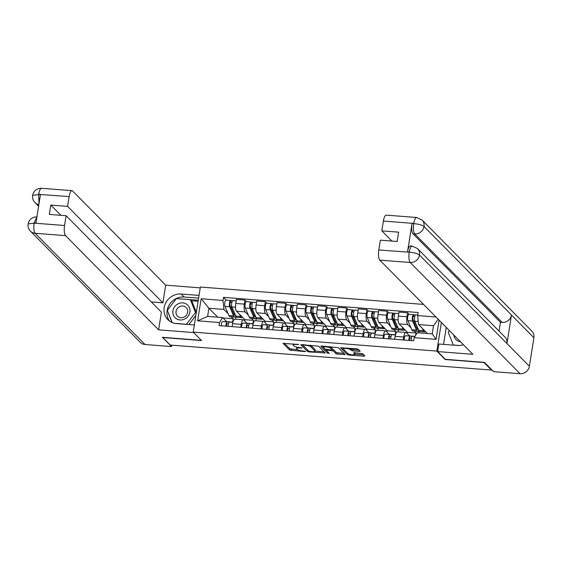<?xml version="1.0" encoding="UTF-8"?>
<svg xmlns="http://www.w3.org/2000/svg" width="562" height="562" viewBox="0 0 562 562"><rect width="100%" height="100%" fill="white"/><g stroke="black" fill="none" stroke-linecap="round" stroke-linejoin="round"><path stroke-width="0.84" d="M298.661 344.499L283.009 343.389L289.613 350.07L304.843 351.601L305.482 351.412L302.574 350.941A4.306 1.04 -171 0 1 297.305 349.438L296.757 348.876A4.306 1.04 -171 0 1 296.596 348.524A4.306 1.04 -171 0 1 299.672 348.011L302.075 347.955L299.16 347.492A4.306 1.04 -171 0 1 293.898 345.981L293.343 345.426A4.306 1.04 -171 0 1 293.181 345.068A4.306 1.04 -171 0 1 296.265 344.555L298.661 344.499M359.209 351.39L360.172 351.229L358.268 349.248L356.624 348.777L340.572 347.759L347.225 354.559L348.869 355.029L363.958 356.203L364.871 355.929L362.631 353.667L354.531 352.69L353.568 352.852L354.727 354.088A3.604 0.871 -171 0 1 354.861 354.383A3.604 0.871 -171 0 1 351.735 354.755A3.604 0.871 -171 0 1 347.885 353.554L343.537 349.157A3.604 0.871 -171 0 1 343.403 348.854A3.604 0.871 -171 0 1 346.529 348.482A3.604 0.871 -171 0 1 350.379 349.683L352.746 350.892L359.209 351.39L359.371 350.365M436.843 351.081L445.174 359.518L484.001 362.539L491.441 370.07L170.167 345.054L162.727 337.523L201.554 340.551L193.223 332.114L436.843 351.081L441.381 322.455M318.499 346.15L300.796 344.668L307.449 351.461L309.1 351.931L325.152 352.943L318.499 346.15M321.647 346.052L338.38 347.695L345.033 354.496L337.614 354.151L335.971 353.681L333.294 350.969L327.365 350.161L326.452 350.435L329.276 353.336L327.449 353.119L320.733 346.325L321.647 346.052M423.558 304.414L200.36 287.042L193.223 332.114M491.441 370.07L491.518 369.557M240.698 327.295L241.161 324.358A6.308 1.911 -85.5 0 1 243.367 319.806L234.768 319.139A6.308 1.911 94.5 0 0 232.563 323.684L232.099 326.627M248.418 315.24L245.13 311.903A6.308 1.911 -85.5 0 1 244.365 304.119L235.766 303.452A6.308 1.911 94.5 0 0 236.532 311.236L244.863 319.673L244.667 320.895M235.766 303.452L236.405 299.441L245.004 300.108L246.556 301.682M243.367 319.806A6.308 1.911 -85.5 0 1 243.838 320.052L247.02 323.276M256.3 318.001L255.865 320.783M244.365 304.119L245.004 300.108M252.928 323.691L253.462 320.34L251.551 318.408M261.021 328.875L261.485 325.939A6.308 1.911 -85.5 0 1 263.69 321.387L255.092 320.719A6.308 1.911 94.5 0 0 252.886 325.272L252.422 328.208M266.88 303.269L265.327 301.696L256.729 301.021L256.089 305.033A6.308 1.911 94.5 0 0 256.855 312.816L265.187 321.253L264.99 322.476M263.69 321.387A6.308 1.911 -85.5 0 1 264.161 321.633L267.343 324.857M276.63 319.588L276.188 322.363M268.748 316.82L265.454 313.484A6.308 1.911 -85.5 0 1 264.688 305.7L265.327 301.696M273.251 325.279L273.785 321.921L271.875 319.989M281.344 330.463L281.808 327.52A6.308 1.911 -85.5 0 1 284.021 322.974L275.422 322.3A6.308 1.911 94.5 0 0 273.209 326.852L272.746 329.789M287.203 304.85L285.651 303.276L277.052 302.609L276.413 306.613A6.308 1.911 94.5 0 0 277.178 314.397L285.51 322.834L285.32 324.056M284.021 322.974A6.308 1.911 -85.5 0 1 284.484 323.213L287.667 326.438M296.954 321.169L296.511 323.944M289.072 318.401L285.777 315.071A6.308 1.911 -85.5 0 1 285.011 307.281L285.651 303.276M293.842 326.915A8.226 2.494 94.5 0 0 293.61 326.859A8.226 2.494 94.5 0 0 293.589 326.859L294.109 323.501L292.198 321.569M301.668 332.044L302.131 329.1A6.308 1.911 -85.5 0 1 304.344 324.555L295.745 323.888A6.308 1.911 94.5 0 0 293.533 328.433L293.069 331.376M307.526 306.43L305.974 304.857L297.375 304.19L296.736 308.194A6.308 1.911 94.5 0 0 297.502 315.985L305.833 324.415L305.644 325.644M304.344 324.555A6.308 1.911 -85.5 0 1 304.808 324.801L307.99 328.018M317.277 322.75L316.835 325.524M309.395 319.982L306.1 316.652A6.308 1.911 -85.5 0 1 305.335 308.868L305.974 304.857M314.165 328.496A8.226 2.494 94.5 0 0 313.933 328.447A8.226 2.494 94.5 0 0 313.912 328.44L314.432 325.089L312.528 323.157M321.991 333.624L322.455 330.688A6.308 1.911 -85.5 0 1 324.667 326.136L316.069 325.468A6.308 1.911 94.5 0 0 313.856 330.013L313.392 332.957M327.85 308.011L326.297 306.438L317.699 305.77L317.066 309.781A6.308 1.911 94.5 0 0 317.825 317.565L326.157 326.002L325.967 327.225M324.667 326.136A6.308 1.911 -85.5 0 1 325.131 326.382L328.313 329.606M337.6 324.337L337.158 327.112M329.718 321.569L326.424 318.233A6.308 1.911 -85.5 0 1 325.658 310.449L326.297 306.438M334.228 330.027L334.755 326.67L332.852 324.738M342.314 335.205L342.778 332.268A6.308 1.911 -85.5 0 1 344.991 327.723L336.392 327.049A6.308 1.911 94.5 0 0 334.179 331.601L333.716 334.538M348.173 309.599L346.621 308.025L338.022 307.351L337.39 311.362A6.308 1.911 94.5 0 0 338.148 319.146L346.48 327.583L346.29 328.805M344.991 327.723A6.308 1.911 -85.5 0 1 345.454 327.962L348.637 331.187M357.924 325.918L357.481 328.693M350.042 323.15L346.747 319.813A6.308 1.911 -85.5 0 1 345.988 312.029L346.621 308.025M354.812 331.664A8.226 2.494 94.5 0 0 354.58 331.608A8.226 2.494 94.5 0 0 354.559 331.608L355.079 328.25L353.175 326.318M362.638 336.793L363.101 333.849A6.308 1.911 -85.5 0 1 365.314 329.304L356.715 328.63A6.308 1.911 94.5 0 0 354.503 333.182L354.039 336.118M368.496 311.179L366.944 309.606L358.345 308.938L357.713 312.943A6.308 1.911 94.5 0 0 358.472 320.726L366.803 329.163L366.614 330.386M365.314 329.304A6.308 1.911 -85.5 0 1 365.778 329.543L368.967 332.767M378.247 327.498L377.804 330.273M370.365 324.731L367.07 321.401A6.308 1.911 -85.5 0 1 366.312 313.617L366.944 309.606M375.135 333.245A8.226 2.494 94.5 0 0 374.903 333.189L375.402 329.831L373.498 327.899M382.961 338.373L383.424 335.437A6.308 1.911 -85.5 0 1 385.637 330.885L377.039 330.217A6.308 1.911 94.5 0 0 374.826 334.762L374.362 337.706M388.82 312.76L387.267 311.186L378.669 310.519L378.036 314.523A6.308 1.911 94.5 0 0 378.795 322.314L387.127 330.744L386.937 331.973M385.637 330.885A6.308 1.911 -85.5 0 1 386.101 331.13L389.29 334.348M398.57 329.079L398.128 331.861M390.688 326.311L387.394 322.981A6.308 1.911 -85.5 0 1 386.635 315.198L387.267 311.186M395.43 334.959L392.093 334.699L395.458 334.854A8.226 2.494 94.5 0 0 395.234 334.776A8.226 2.494 94.5 0 0 395.205 334.769L395.725 331.418L393.822 329.487M403.284 339.954L403.748 337.017A6.308 1.911 -85.5 0 1 405.961 332.465L397.362 331.798A6.308 1.911 94.5 0 0 395.149 336.35L394.686 339.286M409.143 314.341L407.591 312.767L398.992 312.1L398.36 316.111A6.308 1.911 94.5 0 0 399.118 323.895L407.45 332.332L407.26 333.554M405.961 332.465A6.308 1.911 -85.5 0 1 406.424 332.711L409.614 335.935M418.894 330.667L418.549 332.816M411.012 327.899L407.717 324.562A6.308 1.911 -85.5 0 1 406.958 316.778L407.591 312.767M415.697 335.219L416.049 332.999L414.145 331.067M416.049 332.999L407.45 332.332M395.725 331.418L387.127 330.744M375.402 329.831L366.803 329.163M355.079 328.25L346.48 327.583M334.755 326.67L326.157 326.002M314.432 325.089L305.833 324.415M294.109 323.501L285.51 322.834M273.785 321.921L265.187 321.253M253.462 320.34L244.863 319.673M228.095 313.652L223.908 309.416L208.923 308.25L207.638 316.392L222.615 317.558L226.697 321.689M232.605 322.11L233.139 318.759L231.228 316.827M217.754 317.179L208.923 308.25L201.14 298.738L223.03 300.445L223.908 309.416M233.139 318.759L223.023 317.966M222.615 317.558L219.531 322.518L197.648 320.818L201.14 298.738M439.105 320.157L436.056 339.378L414.173 337.678L417.257 332.718L432.241 333.884L433.527 325.735L418.549 324.569L417.671 315.598L418.156 312.514L223.521 297.354L223.03 300.445M417.671 315.598L436.014 317.024M219.531 322.518L219.047 325.609L413.681 340.762L414.173 337.678M418.549 324.569L427.373 333.505M235.977 316.42L235.541 319.195M226.233 300.101L223.521 297.354M197.648 320.818L207.638 316.392M432.241 333.884L436.056 339.378M433.527 325.735L438.184 319.223M296.827 347.14A4.306 1.04 -171 0 0 296.806 347.211L296.596 348.524M284.274 343.143L289.823 348.756L297.677 349.712M314.938 351.053L324.042 351.763M302.117 344.534L307.997 350.337M303.684 345.131L303.044 345.321L308.84 351.187L311.847 351.664A4.306 1.04 -171 0 0 314.924 351.152A4.306 1.04 -171 0 0 314.762 350.793L310.8 346.782A4.306 1.04 -171 0 0 305.538 345.279L303.684 345.131L303.754 344.661M314.924 351.152L315.134 349.838A4.306 1.04 -171 0 0 314.973 349.48L314.762 350.793M310.638 345.194A4.306 1.04 -171 0 1 311.011 345.468L314.973 349.48M343.93 353.308L337.825 352.838L337.614 354.151M332.191 349.22L333.498 349.655L336.174 352.367L337.825 352.838M321.998 346.08L327.962 351.967M330.512 348.159A3.604 0.871 -171 0 0 326.663 346.951A3.604 0.871 -171 0 0 323.536 347.33A3.604 0.871 -171 0 0 323.67 347.625L325.201 349.171L331.13 349.978L332.093 349.817L330.512 348.159L330.723 346.845A3.604 0.871 -171 0 0 330.618 346.754M332.219 348.595L332.044 349.704M330.723 346.845L332.254 348.391M350.505 348.3A3.604 0.871 -171 0 1 350.59 348.37L352.957 349.578L359.062 350.049M354.861 354.383L355.072 353.069A3.604 0.871 -171 0 0 354.931 352.774L354.727 354.088M354.896 354.165L363.811 354.861M341.886 347.625L347.766 353.435M242.489 317.27A8.226 2.494 -85.5 0 1 241.66 317.635L236.967 317.27A8.226 2.494 -85.5 0 1 235.815 316.076L231.888 306.957A3.428 1.04 -85.5 0 1 231.706 303.08A3.428 1.04 -85.5 0 1 232.907 300.621L236.173 300.874M241.66 317.635A8.226 2.494 -85.5 0 1 240.501 316.441L239.602 314.341M235.415 315.142A6.442 1.953 -85.5 0 1 234.895 315.324A6.442 1.953 -85.5 0 1 233.989 314.39L230.062 305.264A1.644 0.499 -85.5 0 1 229.977 303.403A1.644 0.499 -85.5 0 1 230.553 302.223A1.644 0.499 -85.5 0 1 230.673 302.286L231.846 302.377M232.612 308.629L230.666 306.662M233.799 313.947L234.937 314.032M235.928 316.329A8.226 2.494 -85.5 0 1 234.754 317.101A8.226 2.494 -85.5 0 1 233.602 315.907L229.675 306.789A3.428 1.04 -85.5 0 1 229.493 302.904A3.428 1.04 -85.5 0 1 230.687 300.445A3.428 1.04 -85.5 0 1 230.947 300.579L232.633 300.712M234.754 317.101L230.069 316.736A8.226 2.494 -85.5 0 1 228.91 315.542L224.983 306.423A3.428 1.04 -85.5 0 1 224.8 302.539A3.428 1.04 -85.5 0 1 226.001 300.08L230.687 300.445M234.691 314.017L234.754 313.617M230.42 302.272L230.947 300.579M228.474 323.705L227.153 323.649A1.644 0.499 94.5 0 0 226.648 324.499A1.644 0.499 94.5 0 0 226.549 326.192M232.872 322.167A8.226 2.494 94.5 0 0 232.64 322.117A8.226 2.494 94.5 0 0 232.619 322.11L227.287 321.864A3.428 1.04 94.5 0 0 225.959 326.15M232.64 322.117L227.947 321.752A8.226 2.494 94.5 0 0 227.947 321.752A8.226 2.494 94.5 0 0 227.926 321.745L222.594 321.499A3.428 1.04 94.5 0 0 221.273 325.784M232.865 322.195L229.5 322.04A3.428 1.04 94.5 0 0 228.179 326.318M262.812 318.851A8.226 2.494 -85.5 0 1 261.983 319.216L257.291 318.858A8.226 2.494 -85.5 0 1 256.139 317.663L252.212 308.545A3.428 1.04 -85.5 0 1 252.029 304.66A3.428 1.04 -85.5 0 1 253.23 302.201L256.497 302.454M261.983 319.216A8.226 2.494 -85.5 0 1 260.831 318.029L259.925 315.921M255.738 316.729A6.442 1.953 -85.5 0 1 255.218 316.905A6.442 1.953 -85.5 0 1 254.312 315.97L250.385 306.852A1.644 0.499 -85.5 0 1 250.301 304.99A1.644 0.499 -85.5 0 1 250.877 303.81A1.644 0.499 -85.5 0 1 250.996 303.873L252.169 303.965M252.935 310.21L250.989 308.243M254.122 315.528L255.26 315.612M256.251 317.909A8.226 2.494 -85.5 0 1 255.078 318.682A8.226 2.494 -85.5 0 1 253.926 317.488L249.999 308.369A3.428 1.04 -85.5 0 1 249.816 304.485A3.428 1.04 -85.5 0 1 251.01 302.033A3.428 1.04 -85.5 0 1 251.27 302.166L252.956 302.293M255.078 318.682L250.392 318.317A8.226 2.494 -85.5 0 1 249.233 317.123L245.313 308.004A3.428 1.04 -85.5 0 1 245.123 304.119A3.428 1.04 -85.5 0 1 246.325 301.668L251.01 302.033M255.015 315.598L255.078 315.198M250.743 303.852L251.27 302.166M283.136 320.431A8.226 2.494 -85.5 0 1 282.307 320.804L277.621 320.438A8.226 2.494 -85.5 0 1 276.462 319.244L272.535 310.126A3.428 1.04 -85.5 0 1 272.352 306.241A3.428 1.04 -85.5 0 1 273.553 303.789L276.82 304.042M282.307 320.804A8.226 2.494 -85.5 0 1 281.155 319.609L280.248 317.509M276.061 318.31A6.442 1.953 -85.5 0 1 275.542 318.485A6.442 1.953 -85.5 0 1 274.635 317.551L270.715 308.433A1.644 0.499 -85.5 0 1 270.624 306.571A1.644 0.499 -85.5 0 1 271.2 305.391A1.644 0.499 -85.5 0 1 271.32 305.454L272.493 305.545M273.258 311.798L271.313 309.824M274.446 317.108L275.584 317.2M276.574 319.49A8.226 2.494 -85.5 0 1 275.401 320.263A8.226 2.494 -85.5 0 1 274.249 319.068L270.322 309.95A3.428 1.04 -85.5 0 1 270.139 306.072A3.428 1.04 -85.5 0 1 271.341 303.613A3.428 1.04 -85.5 0 1 271.594 303.747L273.28 303.88M275.401 320.263L270.715 319.897A8.226 2.494 -85.5 0 1 269.556 318.703L265.636 309.585A3.428 1.04 -85.5 0 1 265.447 305.707A3.428 1.04 -85.5 0 1 266.648 303.248L271.341 303.613M275.338 317.179L275.401 316.785M271.067 305.433L271.594 303.747M169.457 321.021A15.427 14.219 -44.7 0 1 169.281 304.843A15.427 14.219 -44.7 0 1 184.125 297.01L181.175 294.024A15.427 14.219 -44.7 0 0 165.769 302.841A15.427 14.219 -44.7 0 0 167.855 319.645A15.427 14.219 -44.7 0 0 176.489 323.593L194.347 324.977M181.175 294.024L199.032 295.415M200.227 287.856L165.692 285.166L162.896 302.841L67.595 206.387L69.147 196.595L38.518 194.354M151.304 301.942L162.896 302.841M60.9 215.309L50.791 205.081L49.316 214.41L66.119 215.717L161.413 312.17L158.617 329.845L65.564 235.661L35.139 233.293L145.017 344.499L171.522 346.564L162.369 337.298L201.337 340.333M193.679 332.578L158.617 329.845M165.692 285.166L72.639 190.982A8.226 2.494 94.5 0 0 72.027 190.666A8.226 2.494 94.5 0 0 69.147 196.595M145.017 344.499A8.43 7.777 135.3 0 1 140.296 342.342L30.425 231.137A8.43 7.777 135.3 0 0 35.139 233.293A8.226 2.494 -85.5 0 1 34.149 223.142L64.567 225.51A8.226 2.494 94.5 0 0 65.564 235.661M171.747 345.173L171.522 346.564M66.119 215.717L64.567 225.51M50.791 205.081L67.595 206.387M36.923 216.883L34.198 222.812L35.961 222.945L40.436 194.691L38.673 194.557L39.024 203.592M184.125 297.01L198.604 298.134M167.406 310.477L171.937 322.455M198.267 300.241L176.496 298.598M167.624 311.025L167.265 310.667M198.105 301.274L191.459 300.754M38.862 204.603A8.43 7.777 135.3 0 1 34.949 202.559C33.046 200.522 32.266 198.133 32.617 195.393L38.673 194.557M30.425 231.137C28.5 229.078 27.721 226.669 28.1 223.915L34.149 223.142M499.042 331.102L500.44 322.293L412.986 233.778A8.226 2.494 -85.5 0 1 411.995 223.627L407.52 251.881A8.226 2.494 -85.5 0 1 410.401 245.945L412.157 246.086L417.489 248.552L504.936 337.067A8.43 7.777 135.3 0 1 506.959 343.551L529.383 366.248A8.43 7.777 135.3 0 1 520.089 373.702L493.577 371.644L484.423 362.371L445.336 359.329L437.679 351.573L438.873 344.021L457.377 345.461A15.427 14.219 -44.7 0 0 463.362 344.71M437.679 351.573L472.853 354.313L379.8 260.129A8.226 2.494 -85.5 0 1 378.802 249.978L380.355 240.185L397.165 241.491L398.641 232.162L381.837 230.856L383.382 221.063A8.226 2.494 -85.5 0 1 386.263 215.134L416.688 217.501A8.226 2.494 94.5 0 0 413.808 223.43L383.382 221.063M446.235 327.372L443.544 344.387M416.688 217.501L422.013 219.974L531.884 331.18A8.43 7.777 135.3 0 1 533.9 337.727L511.476 315.036A8.43 7.777 135.3 0 1 502.196 322.426L414.749 233.918L412.986 233.778M529.383 366.248L533.9 337.727M417.489 248.552A8.43 7.777 135.3 0 1 419.512 255.043L506.959 343.551L511.476 315.036L424.029 226.521C422.217 225.074 418.866 224.119 413.969 223.648L413.808 223.43M381.837 230.856L391.946 241.084M500.44 322.293L502.196 322.426M412.768 246.402C411.384 245.461 410.218 247.336 409.276 252.015L407.52 251.881M520.089 373.702L410.218 262.496A8.43 7.777 135.3 0 0 419.512 255.043C417.685 253.595 414.334 252.661 409.452 252.226L409.276 252.015M172.941 310.758A8.915 8.212 -44.7 0 0 180.058 319.961A8.915 8.212 -44.7 0 0 189.879 312.072A8.915 8.212 -44.7 0 0 182.762 302.876A8.915 8.212 -44.7 0 0 172.941 310.758M176.054 311.411A6.105 5.627 -44.7 0 0 177.515 316.153A6.105 5.627 -44.7 0 0 183.535 317.326A6.105 5.627 -44.7 0 0 187.652 312.317A6.105 5.627 -44.7 0 0 186.191 307.576A6.105 5.627 -44.7 0 0 180.17 306.395A6.105 5.627 -44.7 0 0 176.054 311.411M172.197 322.567L167.343 310.322L176.32 298.584L190.392 299.679L191.881 301.19L196.335 312.423M195.85 315.486L188.916 324.555M190.392 299.679L195.478 312.514L186.5 324.253L174.67 323.326M196.208 313.252L195.478 312.514M453.78 335.008A8.915 8.212 -44.7 0 0 460.468 341.78M459.231 345.49L453.316 345.026L448.23 332.191L449.438 330.611M248.797 325.286L247.477 325.229A1.644 0.499 94.5 0 0 246.971 326.079A1.644 0.499 94.5 0 0 246.873 327.779M253.195 323.754A8.226 2.494 94.5 0 0 252.963 323.698A8.226 2.494 94.5 0 0 252.942 323.698L247.61 323.452A3.428 1.04 94.5 0 0 246.282 327.73M248.299 323.333A8.226 2.494 94.5 0 0 248.271 323.333A8.226 2.494 94.5 0 0 248.249 323.333L242.917 323.087A3.428 1.04 94.5 0 0 241.597 327.365M253.188 323.775L249.823 323.621A3.428 1.04 94.5 0 0 248.502 327.906M269.121 326.873L267.8 326.81A1.644 0.499 94.5 0 0 267.294 327.667A1.644 0.499 94.5 0 0 267.196 329.36M273.518 325.335A8.226 2.494 94.5 0 0 273.287 325.279A8.226 2.494 94.5 0 0 273.265 325.279L267.933 325.033A3.428 1.04 94.5 0 0 266.613 329.311M268.622 324.913A8.226 2.494 94.5 0 0 268.601 324.913A8.226 2.494 94.5 0 0 268.573 324.913L263.248 324.667A3.428 1.04 94.5 0 0 261.92 328.946M273.511 325.363L270.146 325.208A3.428 1.04 94.5 0 0 268.826 329.487M303.459 322.012A8.226 2.494 -85.5 0 1 302.63 322.384L297.944 322.019A8.226 2.494 -85.5 0 1 296.785 320.825L292.865 311.706A3.428 1.04 -85.5 0 1 292.676 307.821A3.428 1.04 -85.5 0 1 293.877 305.37L297.143 305.623M302.63 322.384A8.226 2.494 -85.5 0 1 301.478 321.19L300.572 319.09M296.385 319.89A6.442 1.953 -85.5 0 1 295.865 320.066A6.442 1.953 -85.5 0 1 294.959 319.132L291.039 310.013A1.644 0.499 -85.5 0 1 290.947 308.152A1.644 0.499 -85.5 0 1 291.523 306.971A1.644 0.499 -85.5 0 1 291.643 307.035L292.816 307.126M293.582 313.378L291.636 311.411M294.769 318.689L295.907 318.78M296.898 321.071A8.226 2.494 -85.5 0 1 295.724 321.843A8.226 2.494 -85.5 0 1 294.572 320.656L290.645 311.531A3.428 1.04 -85.5 0 1 290.463 307.653A3.428 1.04 -85.5 0 1 291.664 305.194A3.428 1.04 -85.5 0 1 291.917 305.328L293.603 305.461M295.724 321.843L291.039 321.478A8.226 2.494 -85.5 0 1 289.88 320.291L285.96 311.165A3.428 1.04 -85.5 0 1 285.77 307.288A3.428 1.04 -85.5 0 1 286.971 304.829L291.664 305.194M295.661 318.759L295.724 318.366M291.39 307.014L291.917 305.328M323.782 323.6A8.226 2.494 -85.5 0 1 322.953 323.965L318.268 323.6A8.226 2.494 -85.5 0 1 317.108 322.405L313.189 313.287A3.428 1.04 -85.5 0 1 312.999 309.409A3.428 1.04 -85.5 0 1 314.2 306.95L317.474 307.203M322.953 323.965A8.226 2.494 -85.5 0 1 321.801 322.771L320.895 320.67M316.708 321.471A6.442 1.953 -85.5 0 1 316.188 321.654A6.442 1.953 -85.5 0 1 315.282 320.719L311.362 311.601A1.644 0.499 -85.5 0 1 311.271 309.732A1.644 0.499 -85.5 0 1 311.847 308.552A1.644 0.499 -85.5 0 1 311.966 308.622L313.139 308.714M313.905 314.959L311.959 312.992M315.092 320.277L316.23 320.361M317.228 322.658A8.226 2.494 -85.5 0 1 316.048 323.431A8.226 2.494 -85.5 0 1 314.896 322.237L310.969 313.118A3.428 1.04 -85.5 0 1 310.786 309.233A3.428 1.04 -85.5 0 1 311.987 306.775A3.428 1.04 -85.5 0 1 312.24 306.908L313.926 307.042M316.048 323.431L311.362 323.066A8.226 2.494 -85.5 0 1 310.203 321.871L306.283 312.753A3.428 1.04 -85.5 0 1 306.1 308.868A3.428 1.04 -85.5 0 1 307.295 306.416L311.987 306.775M315.985 320.347L316.048 319.947M311.713 308.601L312.24 306.908M344.106 325.18A8.226 2.494 -85.5 0 1 343.277 325.553L338.591 325.187A8.226 2.494 -85.5 0 1 337.432 323.993L333.512 314.875A3.428 1.04 -85.5 0 1 333.322 310.99A3.428 1.04 -85.5 0 1 334.523 308.531L337.797 308.791M343.277 325.553A8.226 2.494 -85.5 0 1 342.125 324.358L341.218 322.251M337.031 323.059A6.442 1.953 -85.5 0 1 336.512 323.234A6.442 1.953 -85.5 0 1 335.605 322.3L331.685 313.182A1.644 0.499 -85.5 0 1 331.594 311.32A1.644 0.499 -85.5 0 1 332.17 310.14A1.644 0.499 -85.5 0 1 332.29 310.203L333.463 310.294M334.228 316.547L332.283 314.572M335.416 321.857L336.554 321.949M337.551 324.239A8.226 2.494 -85.5 0 1 336.371 325.012A8.226 2.494 -85.5 0 1 335.219 323.817L331.292 314.699A3.428 1.04 -85.5 0 1 331.109 310.814A3.428 1.04 -85.5 0 1 332.311 308.362A3.428 1.04 -85.5 0 1 332.563 308.496L334.25 308.622M336.371 325.012L331.685 324.646A8.226 2.494 -85.5 0 1 330.526 323.452L326.606 314.334A3.428 1.04 -85.5 0 1 326.424 310.449A3.428 1.04 -85.5 0 1 327.618 307.997L332.311 308.362M336.308 321.928L336.371 321.527M332.037 310.182L332.563 308.496M289.444 328.454L288.123 328.391A1.644 0.499 94.5 0 0 287.618 329.248A1.644 0.499 94.5 0 0 287.519 330.941M293.61 326.859L288.924 326.494A8.226 2.494 94.5 0 0 288.924 326.494A8.226 2.494 94.5 0 0 288.896 326.494L283.571 326.248A3.428 1.04 94.5 0 0 282.243 330.533M288.896 326.494L293.589 326.859L288.257 326.613A3.428 1.04 94.5 0 0 286.936 330.899M293.835 326.943L290.477 326.789A3.428 1.04 94.5 0 0 289.149 331.067M309.767 330.035L308.447 329.978A1.644 0.499 94.5 0 0 307.941 330.828A1.644 0.499 94.5 0 0 307.843 332.521M309.269 328.082A8.226 2.494 94.5 0 0 309.248 328.082A8.226 2.494 94.5 0 0 309.219 328.075L303.894 327.836A3.428 1.04 94.5 0 0 302.567 332.114M309.219 328.075L313.912 328.44L308.58 328.201A3.428 1.04 94.5 0 0 307.259 332.479M314.158 328.524L310.8 328.37A3.428 1.04 94.5 0 0 309.472 332.648M330.091 331.615L328.77 331.559A1.644 0.499 94.5 0 0 328.264 332.416A1.644 0.499 94.5 0 0 328.166 334.109M334.488 330.084A8.226 2.494 94.5 0 0 334.257 330.027A8.226 2.494 94.5 0 0 334.235 330.027L328.903 329.782A3.428 1.04 94.5 0 0 327.583 334.06M329.543 329.662L334.235 330.027L329.571 329.662A8.226 2.494 94.5 0 0 329.571 329.662A8.226 2.494 94.5 0 0 329.543 329.662L324.218 329.416A3.428 1.04 94.5 0 0 322.89 333.695M334.481 330.105L331.123 329.95A3.428 1.04 94.5 0 0 329.796 334.235M364.436 326.761A8.226 2.494 -85.5 0 1 363.6 327.133L358.914 326.768A8.226 2.494 -85.5 0 1 357.755 325.574L353.835 316.455A3.428 1.04 -85.5 0 1 353.653 312.57A3.428 1.04 -85.5 0 1 354.847 310.119L358.12 310.372M363.6 327.133A8.226 2.494 -85.5 0 1 362.448 325.939L361.542 323.838M357.355 324.639A6.442 1.953 -85.5 0 1 356.835 324.815A6.442 1.953 -85.5 0 1 355.929 323.881L352.009 314.762A1.644 0.499 -85.5 0 1 351.917 312.901A1.644 0.499 -85.5 0 1 352.493 311.72A1.644 0.499 -85.5 0 1 352.613 311.784L353.786 311.875M354.552 318.127L352.606 316.153M355.739 323.438L356.877 323.529M357.875 325.82A8.226 2.494 -85.5 0 1 356.701 326.592A8.226 2.494 -85.5 0 1 355.542 325.398L351.615 316.28A3.428 1.04 -85.5 0 1 351.433 312.402A3.428 1.04 -85.5 0 1 352.634 309.943A3.428 1.04 -85.5 0 1 352.887 310.076L354.573 310.21M356.701 326.592L352.009 326.227A8.226 2.494 -85.5 0 1 350.85 325.033L346.93 315.914A3.428 1.04 -85.5 0 1 346.747 312.036A3.428 1.04 -85.5 0 1 347.941 309.578L352.634 309.943M356.638 323.508L356.694 323.115M352.367 311.762L352.887 310.076M350.421 333.203L349.093 333.14A1.644 0.499 94.5 0 0 348.588 333.997A1.644 0.499 94.5 0 0 348.496 335.69M349.915 331.243A8.226 2.494 94.5 0 0 349.894 331.243A8.226 2.494 94.5 0 0 349.866 331.243L344.541 330.997A3.428 1.04 94.5 0 0 343.213 335.275M354.58 331.608L349.227 331.362A3.428 1.04 94.5 0 0 347.906 335.64M354.805 331.692L351.447 331.538A3.428 1.04 94.5 0 0 350.119 335.816M384.759 328.341A8.226 2.494 -85.5 0 1 383.923 328.714L379.238 328.349A8.226 2.494 -85.5 0 1 378.078 327.154L374.159 318.036A3.428 1.04 -85.5 0 1 373.976 314.151A3.428 1.04 -85.5 0 1 375.17 311.699L378.444 311.952M383.923 328.714A8.226 2.494 -85.5 0 1 382.771 327.52L381.865 325.419M377.678 326.22A6.442 1.953 -85.5 0 1 377.158 326.403A6.442 1.953 -85.5 0 1 376.252 325.468L372.332 316.343A1.644 0.499 -85.5 0 1 372.241 314.481A1.644 0.499 -85.5 0 1 372.817 313.301A1.644 0.499 -85.5 0 1 372.943 313.364L374.109 313.455M374.875 319.708L372.929 317.741M376.062 325.019L377.2 325.11M378.198 327.407A8.226 2.494 -85.5 0 1 377.025 328.18A8.226 2.494 -85.5 0 1 375.866 326.986L371.946 317.867A3.428 1.04 -85.5 0 1 371.756 313.982A3.428 1.04 -85.5 0 1 372.957 311.524A3.428 1.04 -85.5 0 1 373.21 311.657L374.896 311.791M377.025 328.18L372.332 327.815A8.226 2.494 -85.5 0 1 371.173 326.62L367.253 317.502A3.428 1.04 -85.5 0 1 367.07 313.617A3.428 1.04 -85.5 0 1 368.265 311.158L372.957 311.524M376.962 325.089L377.025 324.695M372.69 313.35L373.21 311.657M370.744 334.783L369.424 334.72A1.644 0.499 94.5 0 0 368.911 335.577A1.644 0.499 94.5 0 0 368.82 337.27M370.239 332.83A8.226 2.494 94.5 0 0 370.218 332.823A8.226 2.494 94.5 0 0 370.189 332.823L374.882 333.189A8.226 2.494 94.5 0 0 374.882 333.189L369.55 332.943A3.428 1.04 94.5 0 0 368.229 337.228M370.189 332.823L364.864 332.578A3.428 1.04 94.5 0 0 363.537 336.863M375.135 333.273L371.77 333.118A3.428 1.04 94.5 0 0 370.442 337.397M405.083 329.929A8.226 2.494 -85.5 0 1 404.254 330.294L399.561 329.929A8.226 2.494 -85.5 0 1 398.402 328.742L394.482 319.616A3.428 1.04 -85.5 0 1 394.299 315.739A3.428 1.04 -85.5 0 1 395.493 313.28L398.767 313.533M404.254 330.294A8.226 2.494 -85.5 0 1 403.094 329.107L402.188 327M398.001 327.808A6.442 1.953 -85.5 0 1 397.482 327.983A6.442 1.953 -85.5 0 1 396.575 327.049L392.655 317.93A1.644 0.499 -85.5 0 1 392.564 316.062A1.644 0.499 -85.5 0 1 393.14 314.889A1.644 0.499 -85.5 0 1 393.267 314.952L394.433 315.043M395.198 321.288L393.252 319.321M396.386 326.606L397.524 326.691M398.521 328.988A8.226 2.494 -85.5 0 1 397.348 329.761A8.226 2.494 -85.5 0 1 396.189 328.566L392.269 319.448A3.428 1.04 -85.5 0 1 392.079 315.563A3.428 1.04 -85.5 0 1 393.281 313.111A3.428 1.04 -85.5 0 1 393.533 313.238L395.227 313.371M397.348 329.761L392.655 329.395A8.226 2.494 -85.5 0 1 391.496 328.201L387.576 319.083A3.428 1.04 -85.5 0 1 387.394 315.198A3.428 1.04 -85.5 0 1 388.588 312.746L393.281 313.111M397.285 326.677L397.348 326.276M393.014 314.931L393.533 313.238M391.068 336.364L389.747 336.308A1.644 0.499 94.5 0 0 389.241 337.158A1.644 0.499 94.5 0 0 389.143 338.851M395.234 334.776L390.541 334.411A8.226 2.494 94.5 0 0 390.541 334.411A8.226 2.494 94.5 0 0 390.513 334.404L385.188 334.165A3.428 1.04 94.5 0 0 383.86 338.443M390.513 334.404L395.205 334.769L389.88 334.531A3.428 1.04 94.5 0 0 388.553 338.809M392.093 334.699A3.428 1.04 94.5 0 0 390.766 338.977M425.406 331.51A8.226 2.494 -85.5 0 1 424.577 331.882L419.884 331.517A8.226 2.494 -85.5 0 1 418.725 330.323L414.805 321.204A3.428 1.04 -85.5 0 1 414.623 317.319A3.428 1.04 -85.5 0 1 415.817 314.861L417.763 315.015M424.577 331.882A8.226 2.494 -85.5 0 1 423.418 330.688L422.512 328.587M418.325 329.388A6.442 1.953 -85.5 0 1 417.805 329.564A6.442 1.953 -85.5 0 1 416.899 328.63L412.979 319.511A1.644 0.499 -85.5 0 1 412.887 317.649A1.644 0.499 -85.5 0 1 413.463 316.469A1.644 0.499 -85.5 0 1 413.59 316.532L414.756 316.624M415.522 322.876L413.576 320.902M416.709 328.187L417.847 328.278M418.845 330.568A8.226 2.494 -85.5 0 1 417.671 331.341A8.226 2.494 -85.5 0 1 416.512 330.147L412.592 321.028A3.428 1.04 -85.5 0 1 412.403 317.144A3.428 1.04 -85.5 0 1 413.604 314.692A3.428 1.04 -85.5 0 1 413.857 314.825L415.55 314.952M417.671 331.341L412.979 330.976A8.226 2.494 -85.5 0 1 411.82 329.782L407.9 320.663A3.428 1.04 -85.5 0 1 407.717 316.778A3.428 1.04 -85.5 0 1 408.911 314.327L413.604 314.692M417.608 328.257L417.671 327.857M413.337 316.511L413.857 314.825M411.391 337.952L410.07 337.888A1.644 0.499 94.5 0 0 409.565 338.745A1.644 0.499 94.5 0 0 409.466 340.439M410.885 335.992A8.226 2.494 94.5 0 0 410.864 335.992A8.226 2.494 94.5 0 0 410.843 335.992L405.511 335.746A3.428 1.04 94.5 0 0 404.183 340.024M415.016 336.315L410.204 336.111A3.428 1.04 94.5 0 0 408.876 340.389M414.967 336.399L412.417 336.28A3.428 1.04 94.5 0 0 411.089 340.565M386.635 315.198L378.036 314.523M366.312 313.617L357.713 312.943M345.988 312.029L337.39 311.362M325.658 310.449L317.066 309.781M305.335 308.868L296.736 308.194M285.011 307.281L276.413 306.613M264.688 305.7L256.089 305.033M406.958 316.778L398.36 316.111M407.717 324.562L399.118 323.895M387.394 322.981L378.795 322.314M383.424 335.437L374.826 334.762M367.07 321.401L358.472 320.726M363.101 333.849L354.503 333.182M346.747 319.813L338.148 319.146M342.778 332.268L334.179 331.601M326.424 318.233L317.825 317.565M322.455 330.688L313.856 330.013M306.1 316.652L297.502 315.985M302.131 329.1L293.533 328.433M285.777 315.071L277.178 314.397M281.808 327.52L273.209 326.852M265.454 313.484L256.855 312.816M261.485 325.939L252.886 325.272M245.13 311.903L236.532 311.236M241.161 324.358L232.563 323.684M403.748 337.017L395.149 336.35M296.343 344.084L296.265 344.555M301.499 347.716L301.436 348.145M299.75 347.534L299.672 348.011M304.913 351.173L304.843 351.601M291.467 349.227L291.257 350.54M289.823 348.756L289.613 350.07M298.092 344.267L298.022 344.696M324.351 352.072L324.19 353.105M309.184 351.362L309.1 351.931M307.66 350.147L307.449 351.461M311.011 345.468L310.8 346.782M305.609 344.801L305.538 345.279M344.239 353.624L344.07 354.65M336.174 352.367L335.971 353.681M333.498 349.655L333.294 350.969M331.728 349.978L331.643 350.498M327.435 349.69L327.365 350.161M327.653 351.805L327.449 353.119M352.957 349.578L352.746 350.892M351.313 349.107L351.102 350.421M350.59 348.37L350.379 349.683M364.12 355.17L363.958 356.203M349.009 354.151L348.869 355.029M347.428 353.238L347.225 354.559M235.815 316.076L240.501 316.441M231.888 306.957L235.527 307.245M228.91 315.542L233.602 315.907M224.983 306.423L229.675 306.789M232.619 322.11L227.926 321.745M227.287 321.864L222.594 321.499M232.837 322.3L229.5 322.04M256.139 317.663L260.831 318.029M252.212 308.545L255.851 308.826M249.233 317.123L253.926 317.488M245.313 308.004L249.999 308.369M276.462 319.244L281.155 319.609M272.535 310.126L276.181 310.407M269.556 318.703L274.249 319.068M265.636 309.585L270.322 309.95M32.617 195.393C33.762 190.708 36.762 188.34 41.609 188.298A8.226 2.494 94.5 0 0 38.729 194.227M411.995 223.627L413.962 223.641M378.802 249.978L409.438 252.219M409.227 252.345A8.226 2.494 -85.5 0 0 410.218 262.496L379.8 260.129M422.013 219.974A8.43 7.777 135.3 0 1 424.029 226.521A8.43 7.777 135.3 0 1 414.749 233.918C413.456 232.169 413.126 228.783 413.751 223.76M252.942 323.698L248.249 323.333L252.963 323.698M247.61 323.452L242.917 323.087M253.16 323.881L249.823 323.621M268.601 324.913L273.287 325.279L268.573 324.913M267.933 325.033L263.248 324.667M273.49 325.468L270.146 325.208M296.785 320.825L301.478 321.19M292.865 311.706L296.504 311.987M289.88 320.291L294.572 320.656M285.96 311.165L290.645 311.531M317.108 322.405L321.801 322.771M313.189 313.287L316.827 313.575M310.203 321.871L314.896 322.237M306.283 312.753L310.969 313.118M337.432 323.993L342.125 324.358M333.512 314.875L337.151 315.156M330.526 323.452L335.219 323.817M326.606 314.334L331.292 314.699M288.257 326.613L283.571 326.248M293.814 327.049L290.477 326.789M308.58 328.201L303.894 327.836M314.137 328.63L310.8 328.37M328.903 329.782L324.218 329.416M334.46 330.21L331.123 329.95M357.755 325.574L362.448 325.939M353.835 316.455L357.474 316.736M350.85 325.033L355.542 325.398M346.93 315.914L351.615 316.28M349.227 331.362L344.541 330.997M354.784 331.798L351.447 331.538M378.078 327.154L382.771 327.52M374.159 318.036L377.797 318.317M371.173 326.62L375.866 326.986M367.253 317.502L371.946 317.867M369.55 332.943L364.864 332.578M375.107 333.378L371.77 333.118M398.402 328.742L403.094 329.107M394.482 319.616L398.121 319.904M391.496 328.201L396.189 328.566M387.576 319.083L392.269 319.448M389.88 334.531L385.188 334.165M418.725 330.323L423.418 330.688M414.805 321.204L418.24 321.471M411.82 329.782L416.512 330.147M407.9 320.663L412.592 321.028M410.204 336.111L405.511 335.746M414.918 336.476L412.417 336.28M491.905 369.944L491.462 369.908M293.378 343.853L293.181 345.068M303.108 344.611L303.009 345.244M326.515 349.606L326.396 350.323M323.712 346.213L323.536 347.33M332.304 348.503L332.093 349.817M343.579 347.759L343.403 348.854M38.602 206.254L34.949 202.559M72.027 190.666L41.609 188.298M28.1 223.908C29.273 219.257 32.266 216.918 37.078 216.876M313.933 328.447L309.248 328.082M374.903 333.189L370.218 332.823"/></g></svg>
